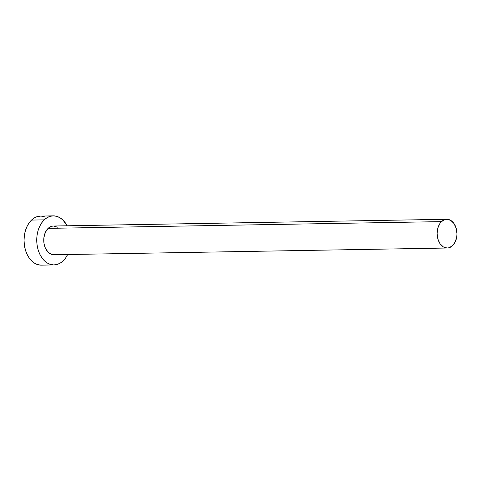 <?xml version="1.0" encoding="UTF-8"?>
<svg xmlns="http://www.w3.org/2000/svg" width="481" height="481" viewBox="0 0 481 481"><rect width="100%" height="100%" fill="white"/><g stroke="black" fill="none" stroke-linecap="round" stroke-linejoin="round"><path stroke-width="0.72" d="M446.789 219.276L53.415 226.022A14.37 9.909 89 0 0 48.13 228.367L441.504 221.621A14.37 9.909 -91 0 1 446.789 219.276A14.37 9.909 -91 0 1 456.481 229.461A14.37 9.909 -91 0 1 452.573 245.671A14.37 9.909 -91 0 1 447.282 248.016A14.37 9.909 -91 0 1 437.596 237.83A14.37 9.909 -91 0 1 441.504 221.621L48.13 228.367L51.701 226.268L53.631 226.022L57.425 227.17M53.241 215.861L40.554 216.077A24.537 16.919 89 0 0 31.53 220.076L44.216 219.859A24.537 16.919 -91 0 1 53.241 215.861A24.537 16.919 -91 0 1 67.13 225.787L63.023 220.13L60.089 217.821L56.914 216.378L53.613 215.861L50.313 216.282L47.138 217.634L44.216 219.859L31.53 220.076A24.537 16.919 89 0 0 24.85 247.751A24.537 16.919 89 0 0 41.396 265.139L54.082 264.923A24.537 16.919 -91 0 1 37.536 247.535A24.537 16.919 -91 0 1 44.216 219.859L41.661 222.871L39.562 226.557L38.005 230.778L37.055 235.365L36.742 240.145L37.073 244.937L38.047 249.555L39.622 253.818L41.733 257.563L44.306 260.654L47.234 262.963L50.409 264.406L53.716 264.923L57.017 264.502L60.185 263.149L63.107 260.924A24.537 16.919 -91 0 1 54.082 264.923M67.623 254.527A24.537 16.919 -91 0 1 63.107 260.924L65.663 257.912L67.761 254.227M55.628 254.509L51.756 254.455L48.178 252.26L45.436 248.256L44.517 245.755L43.945 243.055L43.933 237.446L45.406 232.287L48.13 228.367A14.37 9.909 89 0 0 44.216 244.576A14.37 9.909 89 0 0 53.908 254.762L447.282 248.016M44.222 216.594L40.921 216.077L37.62 216.498L34.452 217.851L31.53 220.076L28.968 223.088L26.876 226.773L25.319 230.994L24.363 235.582L24.05 240.362L24.387 245.154L25.361 249.771L26.93 254.034L29.04 257.78L31.614 260.87L34.542 263.179L37.722 264.622L41.023 265.139M441.504 221.621L440.007 223.382L437.866 228.012L437.127 233.501L437.89 239.015L440.049 243.705L443.272 246.867L447.065 248.016L449.001 247.769L452.573 245.671L455.297 241.751L456.764 236.592L456.95 233.79L456.186 228.283L454.028 223.587L450.805 220.424L447.005 219.276L445.075 219.522L441.504 221.621"/></g></svg>
